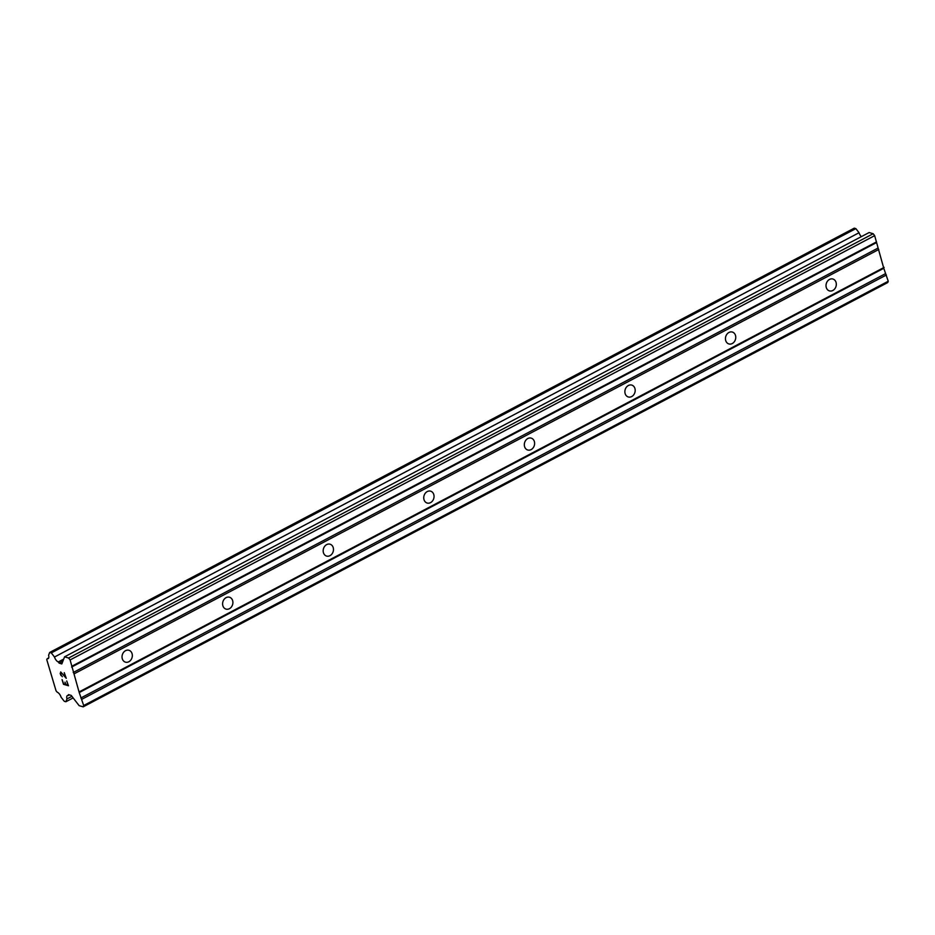 <?xml version="1.0" encoding="UTF-8"?>
<svg xmlns="http://www.w3.org/2000/svg" width="935" height="935" viewBox="0 0 935 935"><rect width="100%" height="100%" fill="white"/><g stroke="black" fill="none" stroke-linecap="round" stroke-linejoin="round"><path stroke-width="1.4" d="M125.535 650.678A6.183 5.061 -73.6 0 1 128.936 650.281A6.183 5.061 -73.6 0 1 132.338 655.61A6.183 5.061 -73.6 0 1 128.831 661.746A6.183 5.061 -73.6 0 1 125.442 662.144A6.183 5.061 -73.6 0 1 122.029 656.814A6.183 5.061 -73.6 0 1 125.535 650.678M226.106 597.64A6.183 5.061 -73.6 0 1 229.507 597.243A6.183 5.061 -73.6 0 1 232.909 602.572A6.183 5.061 -73.6 0 1 229.402 608.708A6.183 5.061 -73.6 0 1 226.001 609.106A6.183 5.061 -73.6 0 1 222.6 603.788A6.183 5.061 -73.6 0 1 226.106 597.64M326.677 544.602A6.183 5.061 -73.6 0 1 330.078 544.205A6.183 5.061 -73.6 0 1 333.479 549.535A6.183 5.061 -73.6 0 1 329.973 555.67A6.183 5.061 -73.6 0 1 326.572 556.08A6.183 5.061 -73.6 0 1 323.171 550.75A6.183 5.061 -73.6 0 1 326.677 544.602M427.248 491.565A6.183 5.061 -73.6 0 1 430.638 491.167A6.183 5.061 -73.6 0 1 434.05 496.497A6.183 5.061 -73.6 0 1 430.544 502.633A6.183 5.061 -73.6 0 1 427.143 503.042A6.183 5.061 -73.6 0 1 423.742 497.712A6.183 5.061 -73.6 0 1 427.248 491.565M527.808 438.527A6.183 5.061 -73.6 0 1 531.209 438.129A6.183 5.061 -73.6 0 1 534.621 443.459A6.183 5.061 -73.6 0 1 531.115 449.606A6.183 5.061 -73.6 0 1 527.714 450.004A6.183 5.061 -73.6 0 1 524.313 444.674A6.183 5.061 -73.6 0 1 527.808 438.527M628.378 385.5A6.183 5.061 -73.6 0 1 631.779 385.091A6.183 5.061 -73.6 0 1 635.192 390.421A6.183 5.061 -73.6 0 1 631.686 396.569A6.183 5.061 -73.6 0 1 628.285 396.966A6.183 5.061 -73.6 0 1 624.872 391.636A6.183 5.061 -73.6 0 1 628.378 385.5M728.949 332.463A6.183 5.061 -73.6 0 1 732.35 332.054A6.183 5.061 -73.6 0 1 735.763 337.383A6.183 5.061 -73.6 0 1 732.257 343.531A6.183 5.061 -73.6 0 1 728.856 343.928A6.183 5.061 -73.6 0 1 725.443 338.599A6.183 5.061 -73.6 0 1 728.949 332.463M829.52 279.425A6.183 5.061 -73.6 0 1 832.921 279.027A6.183 5.061 -73.6 0 1 836.322 284.345A6.183 5.061 -73.6 0 1 832.816 290.493A6.183 5.061 -73.6 0 1 829.427 290.89A6.183 5.061 -73.6 0 1 826.014 285.561A6.183 5.061 -73.6 0 1 829.52 279.425M62.084 679.605L63.486 684.28L62.072 679.605L63.638 683.847L65.649 684.432L64.971 682.176L65.649 684.432M64.971 682.176L65.976 684.537L67.974 685.133L66.736 680.972L67.986 685.121M66.736 680.972L68.465 685.764L63.475 684.291L68.465 685.752M60.88 672.51L60.962 674.848L62.364 676.73M61.114 675.654L60.635 674.789L61.126 675.643M60.635 674.789L60.179 673.247L60.646 674.789M60.681 671.949L65.579 677.08L64.258 672.674L65.59 677.08M64.258 672.674L66.245 678.319L61.301 672.639L66.233 678.296M68.313 695.511A4.733 2.139 62.2 0 0 67.402 695.57A4.733 2.139 62.2 0 0 66.981 698.913L65.859 701.753L64.258 701.273L61.067 697.171A4.733 2.139 62.2 0 0 57.257 692.251L56.065 690.848L46.75 659.584L47.253 658.684A4.733 2.139 62.2 0 0 48.153 658.626A4.733 2.139 62.2 0 0 48.585 655.283L49.695 652.443L51.308 652.91L54.487 657.013A4.733 2.139 62.2 0 0 58.297 661.933L59.127 663.137L61.815 663.932L64.585 656.826L68.617 658.018L70.102 659.935L79.218 692.566L83.694 705.516L83.18 706.848L79.148 705.668L71.2 695.406L68.512 694.611L68.313 695.511L69.471 694.892M83.18 706.848L887.724 282.557L888.25 281.236L883.774 268.287L874.657 235.643L873.173 233.727L869.141 232.535L64.585 656.826M861.357 236.648A4.733 2.139 62.2 0 1 859.043 232.733L855.864 228.619L854.251 228.152L49.695 652.443M74.227 673.773L878.783 249.481M79.569 691.678L884.124 267.398M73.234 672.499L877.79 248.207M71.621 667.064L876.177 242.773M71.972 666.176L876.527 241.885M70.102 659.935L874.657 235.643M68.617 658.018L873.173 233.727M59.127 663.137L62.902 661.15M58.297 661.933L63.709 659.093M54.487 657.013L859.043 232.733M51.308 652.91L855.864 228.619M47.253 658.684L48.713 657.913M65.859 701.753L73.14 697.907M66.981 698.913L71.901 696.318M83.694 705.516L888.25 281.236M81.836 699.287L886.392 274.995M80.842 698.001L885.398 273.71M79.218 692.566L883.774 268.287"/></g></svg>
